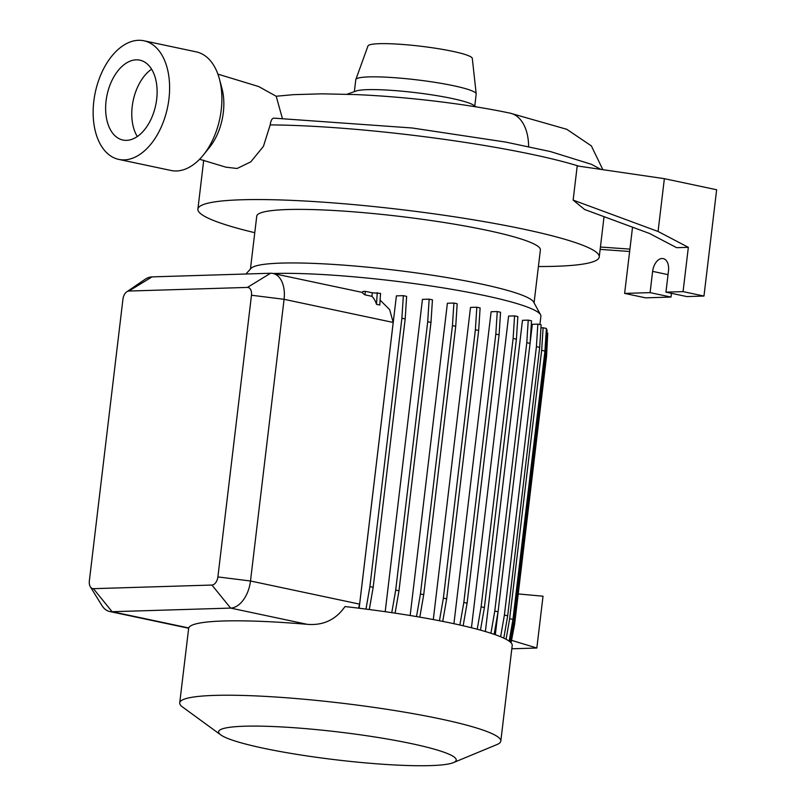 <?xml version="1.0" encoding="UTF-8"?>
<svg xmlns="http://www.w3.org/2000/svg" width="806" height="806" viewBox="0 0 806 806"><rect width="100%" height="100%" fill="white"/><g stroke="black" fill="none" stroke-linecap="round" stroke-linejoin="round"><path stroke-width="1.21" d="M274.473 118.25C272.297 117.837 270.866 120.054 270.191 124.9L263.441 146.339L250.817 161.835L237.085 168.494L225.831 167.154L199.606 159.245M217.892 74.132L258.655 86.534L276.206 96.277L282.322 118.23M245.941 274L251.009 268.388A142.813 16.664 6.8 0 1 336.888 264.65A142.813 16.664 6.8 0 1 480.658 283.893A142.813 16.664 6.8 0 1 533.673 302.099L540.554 314.783A151.175 17.641 6.8 0 1 540.886 316.284L539.899 324.566M250.444 269.013L256.751 216.119A142.813 16.664 6.8 0 1 337.946 210.739A142.813 16.664 6.8 0 1 487.046 230.325A142.813 16.664 6.8 0 1 540.383 249.941L534.076 302.834M273.194 273.506A151.175 17.641 6.8 0 1 484.426 295.51A151.175 17.641 6.8 0 1 540.554 314.783M263.27 748.19A119.671 13.964 6.8 0 1 220.723 734.86A119.671 13.964 6.8 0 1 275.894 726.649A119.671 13.964 6.8 0 1 411.544 743.646A119.671 13.964 6.8 0 1 453.415 762.607A119.671 13.964 6.8 0 1 263.27 748.19M220.723 734.86L182.619 707.063A161.684 18.86 6.8 0 1 179.718 702.852A161.684 18.86 6.8 0 1 271.642 696.757A161.684 18.86 6.8 0 1 440.419 718.932A161.684 18.86 6.8 0 1 500.798 741.137A161.684 18.86 6.8 0 1 496.99 744.553L453.415 762.607M179.718 702.852L188.705 627.955A161.684 18.86 6.8 0 1 307.237 624.328C323.236 625.668 335.82 619.754 344.998 606.565A161.684 18.86 6.8 0 1 451.834 623.26A161.684 18.86 6.8 0 1 512.213 645.475L500.798 741.137M254.777 232.692A202.094 23.576 6.8 0 1 197.893 209.107A202.094 23.576 6.8 0 1 312.788 201.48A202.094 23.576 6.8 0 1 523.769 229.196A202.094 23.576 6.8 0 1 599.241 256.963A202.094 23.576 6.8 0 1 538.408 266.514M346.963 94.242L356.091 91.028A60.631 7.073 6.8 0 1 452.035 98.483A60.631 7.073 6.8 0 1 473.243 104.992L476.155 106.886M354.368 91.632L355.789 79.693A60.631 7.073 6.8 0 1 355.839 79.512A60.631 7.073 6.8 0 1 391.001 77.457A60.631 7.073 6.8 0 1 453.556 85.728A60.631 7.073 6.8 0 1 476.195 93.859A60.631 7.073 6.8 0 1 476.195 94.05L474.774 105.989M355.839 79.512L367.979 45.942A52.541 6.126 6.8 0 1 398.456 44.169A52.541 6.126 6.8 0 1 452.67 51.332A52.541 6.126 6.8 0 1 472.296 58.385L476.195 93.859M124.245 159.88A60.631 36.905 102 0 1 118.804 159.407A60.631 36.905 102 0 1 94.443 96.831A60.631 36.905 102 0 1 138.501 40.3A60.631 36.905 102 0 1 143.952 40.784A60.631 36.905 102 0 1 168.313 103.349A60.631 36.905 102 0 1 124.245 159.88M143.952 40.784L196.231 51.866A60.631 36.905 102 0 1 219.423 79.008A60.631 36.905 102 0 1 203.293 155.095A60.631 36.905 102 0 1 176.534 170.973A60.631 36.905 102 0 1 171.084 170.489L118.804 159.407M136.174 59.835A40.824 24.855 102 0 1 139.841 60.158A40.824 24.855 102 0 1 156.243 102.291A40.824 24.855 102 0 1 126.572 140.355A40.824 24.855 102 0 1 122.905 140.032A40.824 24.855 102 0 1 106.503 97.899A40.824 24.855 102 0 1 136.174 59.835M358.579 608.167L359.617 604.137L393.207 322.45L389.651 309.615L380.1 300.124M365.974 609.094L369.894 586.597L401.892 318.229L403.343 295.661L396.391 295.883L359.154 608.238M391.776 612.651L395.696 590.093L427.704 321.725L429.155 299.157L422.445 299.369L385.197 611.704M416.511 616.58L420.44 593.982L452.448 325.614L453.899 303.056L447.39 303.247L410.153 615.522M439.451 620.751L443.381 598.153L475.379 329.785L476.83 307.217L470.513 307.418L433.296 619.572M511.538 640.337L536.836 648.024L511.82 648.79M536.836 648.024L543.022 596.198L518.208 593.941M459.883 625.023L463.813 602.475L495.811 334.107L497.262 311.549L491.126 311.731L453.919 623.713M477.223 629.254L481.122 606.827L513.12 338.46L514.571 315.892L508.616 316.073L471.45 627.773M490.925 633.254L494.783 611.059L526.792 342.691L528.242 320.133L522.49 320.304L485.373 631.541M500.627 636.76L504.395 615.059L536.403 346.691L537.854 324.133L532.333 324.294L530.096 343.104M498.017 612.046L495.317 634.735M126.774 291.802L144.959 279.39A26.951 16.402 102 0 1 152.032 276.881L270.554 273.254A26.951 16.402 102 0 1 272.972 273.466A26.951 16.402 102 0 1 284.075 299.308L250.495 580.995A26.951 16.402 102 0 1 230.627 608.087L112.105 611.714A26.951 16.402 102 0 1 109.687 611.502A26.951 16.402 102 0 1 101.939 605.548L90.363 586.818A8.08 4.917 -78 0 0 93.405 588.672L211.928 585.045A8.08 4.917 -78 0 0 217.892 576.925L251.472 295.238A8.08 4.917 -78 0 0 247.422 287.42L128.9 291.047A8.08 4.917 -78 0 0 126.774 291.802A8.08 4.917 -78 0 0 122.945 299.167L89.355 580.854A8.08 4.917 -78 0 0 90.363 586.818M219.423 79.008L221.932 88.378A47.161 28.704 102 0 1 209.389 147.548L203.293 155.095M137.302 136.536A40.824 24.855 102 0 1 151.588 69.195M664.366 178.67L577.217 165.925L573.137 200.1L584.612 209.5L649.515 233.468L676.657 247.684L688.344 247.331L658.069 231.473L664.366 178.67L716.645 189.753L703.97 296.054L686.863 296.578L665.947 292.145L683.055 291.621L703.97 296.054M376.503 304.336L379.787 305.031L380.543 293.374L372.342 292.82L371.929 296.316A26.951 16.402 102 0 1 376.503 304.336L377.258 292.679M371.929 296.316L364.826 294.815L365.481 291.369L372.342 292.82M365.481 291.369L362.861 291.45L362.559 292.991L364.826 294.815M632.529 227.201L624.63 293.404L650.089 292.628L652.618 271.37A12.795 7.788 102 0 1 663.207 258.605A12.795 7.788 102 0 1 668.486 270.887L665.947 292.145M650.089 292.628L671.005 297.061L671.448 293.313M624.63 293.404L645.546 297.837L671.005 297.061M683.055 291.621L688.344 247.331M600.43 247.019L629.909 249.114M629.627 251.482L600.148 249.376M658.069 231.473L573.137 200.1M503.79 638.14L507.679 615.764L539.688 347.396L541.138 324.828L537.854 324.133M504.395 615.059L507.679 615.764M536.403 346.691L539.688 347.396M442.736 621.396L446.665 598.848L478.663 330.48L480.114 307.922L476.83 307.217M443.381 598.153L446.665 598.848M475.379 329.785L478.663 330.48M506.087 639.289L509.664 618.706L541.662 350.338L543.113 327.77L540.947 327.841M510.007 641.808L513.936 621.245L545.934 352.877L547.072 329.936L546.317 329.785M543.113 327.77L546.397 328.465L544.947 351.033L512.948 619.401L509.16 641.163M509.664 618.706L512.948 619.401M541.662 350.338L544.947 351.033M480.467 630.141L484.406 607.523L516.404 339.155L517.855 316.587L514.571 315.892M481.122 606.827L484.406 607.523M513.12 338.46L516.404 339.155M395.091 613.154L398.98 590.788L430.978 322.42L432.439 299.852L429.155 299.157M395.696 590.093L398.98 590.788M427.704 321.725L430.978 322.42M511.064 642.795L514.581 624.408L546.579 356.04L547.717 333.1L546.921 332.938M494.149 634.332L498.068 611.754L530.076 343.386L531.527 320.828L528.242 320.133M494.783 611.059L498.068 611.754M526.792 342.691L530.076 343.386M419.815 617.144L423.724 594.677L455.733 326.309L457.183 303.751L453.899 303.056M420.44 593.982L423.724 594.677M452.448 325.614L455.733 326.309M369.309 609.527L373.178 587.292L405.176 318.924L406.627 296.366L403.343 295.661M369.894 586.597L373.178 587.292M401.892 318.229L405.176 318.924M463.158 625.778L467.097 603.17L499.095 334.802L500.546 312.244L497.262 311.549M463.813 602.475L467.097 603.17M495.811 334.107L499.095 334.802M270.191 124.9A202.094 23.576 6.8 0 1 532.675 154.53A202.094 23.576 6.8 0 1 578.91 166.177M510.067 113.152A43.514 26.477 102 0 1 510.218 113.183A43.514 26.477 102 0 1 528.615 146.621M251.472 295.238L284.075 299.308L393.207 322.45M93.405 588.672L112.105 611.714L188.705 627.955M217.892 576.925L250.495 580.995L359.617 604.137M211.928 585.045L230.627 608.087L307.237 624.328M152.032 276.881L128.9 291.047M270.554 273.254L247.422 287.42M652.618 271.37L668.033 274.634M197.893 209.107L203.716 160.263M276.156 96.246L293.444 94.655L322.027 93.828L355.648 94.574C406.315 96.73 466.795 103.924 510.218 113.183L566.769 129.292L591.372 145.896L602.838 169.673M599.241 256.963L604.047 216.673M600.903 169.391L591.463 164.323L550.387 151.558L505.755 142.088L412.128 127.983L273.849 118.139M272.972 273.466L362.488 292.447M109.687 611.502L188.614 628.237"/></g></svg>
